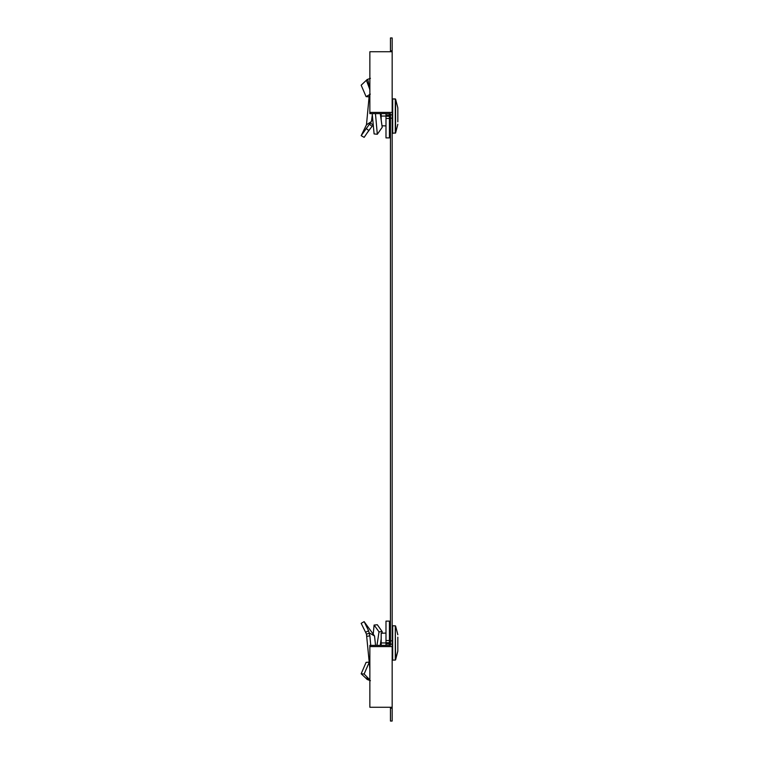 <?xml version="1.0" encoding="UTF-8"?>
<svg xmlns="http://www.w3.org/2000/svg" width="759" height="759" viewBox="0 0 759 759"><rect width="100%" height="100%" fill="white"/><g stroke="black" fill="none" stroke-linecap="round" stroke-linejoin="round"><path stroke-width="1.14" d="M390.458 707.265L390.458 721.05L392.166 721.05L392.166 37.95L390.458 37.95L390.458 51.735M392.166 51.735L369.861 51.735L369.861 113.632L390.458 113.632L390.458 645.368L369.861 645.368L369.861 707.265L392.166 707.265M390.458 644.154L392.166 644.154M390.458 50.825L392.166 50.825M390.458 708.175L392.166 708.175M390.458 640.814L392.166 640.814M390.458 118.186L392.166 118.186M390.458 114.846L392.166 114.846M369.861 112.417L392.166 112.417M369.861 646.583L392.166 646.583M369.13 662.474L364.14 674.001L368.58 678.574L365.61 677.929L367.176 679.485L370.42 680.652M368.779 662.171L366.094 662.37L361.17 673.802L365.61 677.929M377.318 624.742L374.102 625.065L379.016 631.839L382.213 631.678L377.318 624.742M380.268 645.368L381.189 638.803M381.976 633.215L382.213 631.678M379.016 631.839L376.976 645.368M364.14 674.001L361.17 673.802M368.58 678.574L369.899 679.998L366.692 678.897M373.229 634.154L374.102 625.065M369.861 678.84L369.652 679.4L366.455 678.489M375.544 645.368L374.538 635.985L364.14 621.64L368.58 630.738L365.61 632.323L366.474 634.211L369.861 668.793M365.61 632.323L361.17 623.338L364.14 621.64M389.424 621.099L385.989 621.099L385.989 640.52L389.424 640.52L389.424 621.099M389.424 642.731L385.989 642.731L385.989 643.936L389.424 643.936L389.424 640.52M385.989 642.731L385.989 640.52M385.439 645.368L385.989 645.368L385.989 643.936M389.424 643.936L389.424 645.368M368.58 630.738L369.899 635.852L366.692 636.346M369.899 635.852L370.734 645.368M374.538 635.985L369.652 633.129M397.83 651.127L395.287 660.064L395.287 625.824L395.581 659.875L397.83 651.127L397.83 637.152M392.688 625.777L395.287 625.824L392.688 625.777L392.688 660.102L395.287 660.064M385.989 642.939L381.189 642.939L381.189 633.234L385.989 633.091M381.189 642.939L381.189 645.368M369.424 124.22L370.307 123.053L373.191 124.893L372.109 126.355L369.424 124.22L361.17 135.662L366.474 124.789L369.13 96.526M370.307 123.053L371.407 121.554L366.474 124.789M372.821 120.425L371.644 120.026L372.318 114.818M371.644 120.026L371.407 121.554M372.109 126.355L368.779 130.529L366.094 128.394M368.779 130.529L364.14 137.36L361.17 135.662M369.861 94.505L366.094 96.63L361.17 85.198L367.176 79.515L368.077 80.568L369.861 90.207M369.728 89.183L366.474 80.501M369.424 94.543L370.307 94.154M380.268 113.632L382.213 127.322L377.318 134.258L374.102 133.935L372.214 113.632M385.439 113.632L385.989 113.632L385.989 115.064L389.424 115.064L389.424 113.632M389.424 115.064L389.424 116.269L385.989 116.269L385.989 115.064M385.989 118.48L385.989 137.901L389.424 137.901L389.424 118.48L385.989 118.48L385.989 116.269M389.424 118.48L389.424 116.269M369.861 95.919L368.779 96.829L366.094 96.63M367.679 79.761L366.692 80.103M375.458 113.632L377.318 134.258M397.83 121.848L397.83 107.873L395.581 99.125L395.581 132.986L397.83 124.248L395.581 132.986L392.688 133.223L392.688 98.898L395.287 98.936L395.287 133.176M385.989 125.909L381.976 125.785M385.989 116.061L381.189 116.061L381.189 120.197M381.189 113.632L381.189 116.061M369.633 633.082L366.455 634.173M395.581 626.014L397.83 634.752L395.581 626.014M389.424 629.714L390.458 629.695L389.424 629.714M392.166 629.666L392.688 629.657L392.166 629.666M392.166 656.222L392.688 656.231M370.316 128.66L366.939 133.261M392.166 102.778L392.688 102.769L392.166 102.778M367.176 79.515L370.42 78.348M397.83 107.873L395.581 99.125L392.688 98.898M389.424 129.286L390.458 129.305M392.166 129.334L392.688 129.343"/></g></svg>
